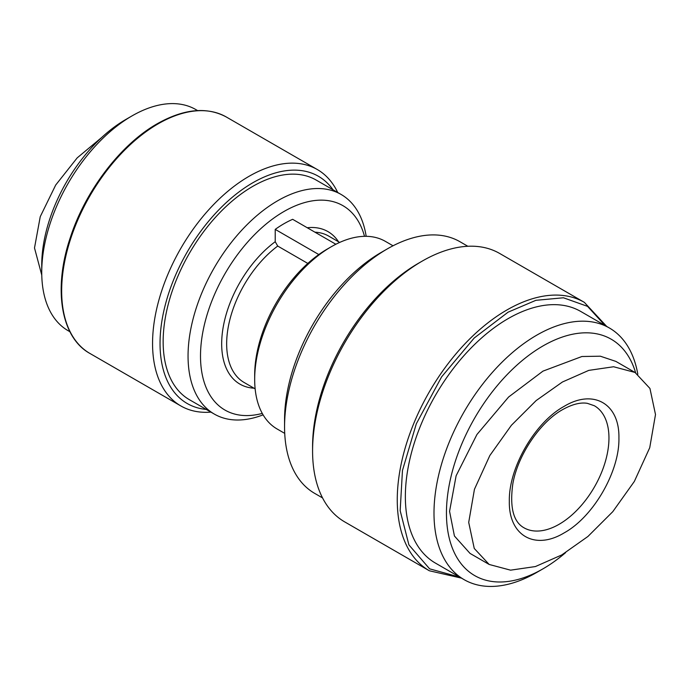 <?xml version="1.0" encoding="UTF-8"?>
<svg xmlns="http://www.w3.org/2000/svg" width="690" height="690" viewBox="0 0 690 690"><rect width="100%" height="100%" fill="white"/><g stroke="black" fill="none" stroke-linecap="round" stroke-linejoin="round"><path stroke-width="1.03" d="M618.921 437.995C619.62 403.633 593.409 388.643 564.127 406.358C534.879 422.34 508.556 467.949 509.332 501.259C508.599 535.535 534.836 550.663 564.127 532.896C593.409 516.87 619.689 471.313 618.921 437.995M468.708 522.382L474.254 548.464L489.175 564.463L510.574 570.164L535.414 566.55L561.695 554.976L587.923 536.475L612.806 511.644L634.343 481.439L649.73 447.724L655.5 414.543L649.946 388.444L635.033 372.462L613.617 366.752L588.768 370.383L562.428 382.001L536.147 400.571L511.385 425.299L489.84 455.521L474.444 489.296L468.708 522.382M635.033 372.462L615.885 361.405L600.335 356.204L581.92 356.506L542.961 371.134L508.582 397.035L476.919 434.528L456.116 475.781L449.561 511.325L454.425 536.001L470.028 553.406L489.175 564.463M41.762 275.077L34.5 247.969L40.244 216.669L55.7 185.032L77.211 157.855L101.637 137.534M605.052 325.49L587.544 306.36L563.445 297.778L535.897 300.314L508.09 312.173L474.202 338.022L441.626 376.852L416.329 423.755L402.46 470.477L400.174 510.686L408.903 544.876L429.611 568.836L459.764 577.142M635.637 372.816A136.482 78.798 120 0 0 529.359 354.927A136.482 78.798 120 0 0 446.447 513.127A136.482 78.798 120 0 0 542.961 568.845A136.482 78.798 120 0 0 565.619 552.647M637.81 374.23A145.288 83.887 120 0 0 609.374 327.983A145.288 83.887 120 0 0 497.412 366.908A145.288 83.887 120 0 0 433.993 513.127A145.288 83.887 120 0 0 464.085 579.635A145.288 83.887 120 0 0 536.734 572.441L542.961 568.845M609.374 327.983L580.73 311.449A145.288 83.887 120 0 0 468.777 350.373A145.288 83.887 120 0 0 405.358 496.593A145.288 83.887 120 0 0 435.442 563.1L464.085 579.635M584.335 302.341L499.655 253.454A154.974 89.476 120 0 0 422.168 261.13A154.974 89.476 120 0 0 312.579 450.932A154.974 89.476 120 0 0 344.681 521.882L429.353 570.768A154.974 89.476 120 0 1 397.259 499.827A154.974 89.476 120 0 1 506.848 310.017A154.974 89.476 120 0 1 584.335 302.341L606.743 326.465M69.923 331.735L68.172 330.726A127.676 73.718 -60 0 1 41.736 272.274L41.736 265.089A118.87 68.629 -60 0 1 125.787 119.499L132.014 115.903A127.676 73.718 -60 0 1 195.857 109.581L197.599 110.581M41.736 272.274A127.676 73.718 -60 0 1 132.014 115.903M422.168 261.13L418.425 263.287A149.696 86.423 120 0 0 312.579 446.62L312.579 450.932M467.846 246.278L459.945 241.716A145.288 83.887 120 0 0 387.297 248.909A145.288 83.887 120 0 0 284.565 426.851A145.288 83.887 120 0 0 314.649 493.359L322.558 497.921M387.297 248.909L381.07 252.506A136.482 78.798 120 0 0 284.565 419.658L284.565 426.851M210.924 412.12A136.482 78.798 -60 0 1 180.832 405.936A136.482 78.798 -60 0 1 152.559 343.456A136.482 78.798 -60 0 1 212.141 206.103A136.482 78.798 -60 0 1 317.314 169.533A136.482 78.798 -60 0 1 337.721 192.501M206.258 409.429A131.204 75.753 -60 0 1 160.037 343.456A131.204 75.753 -60 0 1 228.709 200.359A131.204 75.753 -60 0 1 333.054 189.81M393.024 245.787L385.417 241.388A108.304 62.531 120 0 0 331.26 246.753A108.304 62.531 120 0 0 254.679 379.397A108.304 62.531 120 0 0 277.104 428.982L284.72 433.38M263.097 414.854A126.796 73.209 -60 0 1 214.314 414.078L189.405 399.7A126.796 73.209 -60 0 1 163.15 341.654A126.796 73.209 -60 0 1 218.497 214.047A126.796 73.209 -60 0 1 316.21 180.081L341.11 194.459A126.796 73.209 -60 0 1 366.174 236.316M214.314 414.078A126.796 73.209 -60 0 1 188.051 356.031A126.796 73.209 -60 0 1 243.398 228.433A126.796 73.209 -60 0 1 341.11 194.459M331.26 246.753L327.526 248.909A103.026 59.478 -60 0 0 318.806 254.55A103.026 59.478 120 0 0 254.679 375.084L254.679 379.397M262.269 413.413A117.99 68.12 -60 0 1 200.505 356.031A117.99 68.12 -60 0 1 273.007 218.661A117.99 68.12 -60 0 1 364.51 236.325M335.858 244.26L292.655 219.317A103.026 59.478 120 0 0 275.224 229.382L275.224 241.707L277.716 246.054L307.809 263.425M318.806 254.55L275.224 229.382M594.366 405.746A70.44 40.667 -60 0 1 608.96 437.995A70.44 40.667 -60 0 1 559.15 524.271A70.44 40.667 -60 0 1 523.926 527.764C513.3 521.787 509.608 507.133 512.834 483.802C517.776 454.995 540.236 421.918 562.669 409.584C572.234 404.28 580.454 402.192 587.337 403.331L594.366 405.746M226.406 117.05C206.966 106.536 183.928 108.753 157.286 123.726C120.888 144.279 85.646 190.337 70.423 237.239C52.854 288.644 60.832 337.505 89.924 353.453A136.482 78.798 -60 0 1 61.66 290.973A136.482 78.798 -60 0 1 158.165 123.812A136.482 78.798 -60 0 1 226.406 117.05L317.314 169.533M307.24 227.743A88.053 50.836 -60 0 1 338.531 241.776M314.933 232.176A84.534 48.809 -60 0 1 328.699 236.092L339.67 242.431M253.998 388.185A88.053 50.836 -60 0 1 222.689 330.312A88.053 50.836 -60 0 1 275.224 241.707M255.136 388.849L244.165 382.51A84.534 48.809 -60 0 1 229.684 320.384A84.534 48.809 -60 0 1 277.716 246.054M461.455 578.116L429.353 570.768M89.924 353.453L180.832 405.936"/></g></svg>
